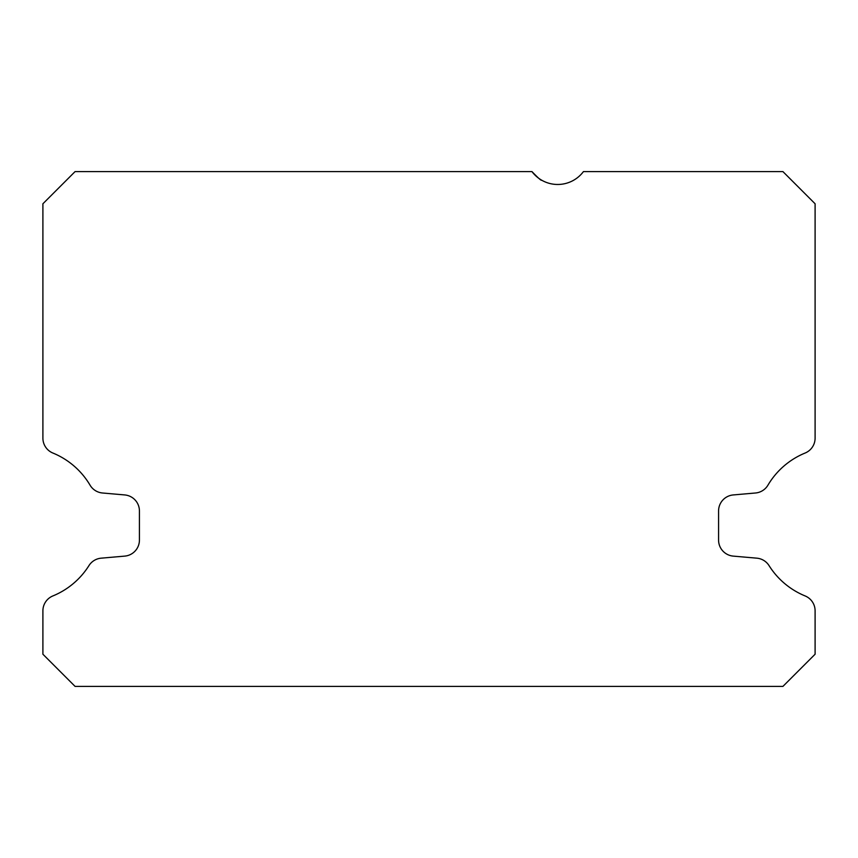 <?xml version="1.0" encoding="UTF-8"?>
<svg xmlns="http://www.w3.org/2000/svg" width="858" height="858" viewBox="0 0 858 858"><rect width="100%" height="100%" fill="white"/><g stroke="black" fill="none" stroke-linecap="round" stroke-linejoin="round"><path stroke-width="1.29" d="M531.96 171.6L75.075 171.6L42.9 203.775L42.9 438.148A16.087 16.087 0 0 0 52.885 453.035A77.22 77.22 0 0 1 90.058 485.167A16.087 16.087 0 0 0 102.499 492.996L124.742 494.937A16.087 16.087 0 0 1 139.425 510.971L139.425 540.079A16.087 16.087 0 0 1 124.742 556.113L101.147 558.172A16.087 16.087 0 0 0 88.942 565.626A77.22 77.22 0 0 1 52.885 595.935A16.087 16.087 0 0 0 42.9 610.81L42.9 654.225L75.075 686.4L782.925 686.4L815.1 654.225L815.1 610.81A16.087 16.087 0 0 0 805.115 595.935A77.22 77.22 0 0 1 769.058 565.626A16.087 16.087 0 0 0 756.853 558.172L733.258 556.113A16.087 16.087 0 0 1 718.575 540.079L718.575 510.971A16.087 16.087 0 0 1 733.258 494.937L755.501 492.996A16.087 16.087 0 0 0 767.942 485.167A77.22 77.22 0 0 1 805.115 453.035A16.087 16.087 0 0 0 815.1 438.148L815.1 203.775L782.925 171.6L583.44 171.6A32.175 32.175 0 0 1 531.96 171.6C538.202 178.046 541.419 180.899 541.612 180.159"/></g></svg>
